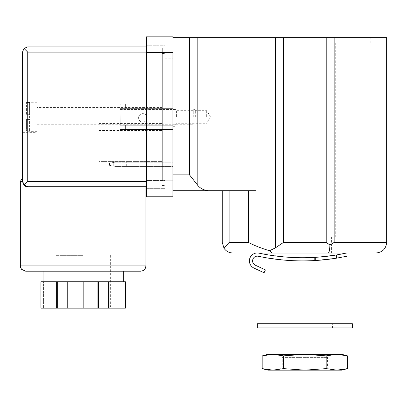 <?xml version="1.0" encoding="UTF-8"?>
<svg xmlns="http://www.w3.org/2000/svg" width="407" height="407" viewBox="0 0 407 407"><rect width="100%" height="100%" fill="white"/><g stroke="black" fill="none" stroke-linecap="round" stroke-linejoin="round"><path stroke-width="0.31" stroke-dasharray="2.04 1.53" d="M229.116 190.7L248.418 190.7L222.237 190.7L229.116 190.7L229.116 242.424L248.418 242.424L248.418 190.7L255.947 190.7L248.418 190.7M357.621 252.981L304.838 252.981M222.237 242.424L222.237 190.7M328.261 252.981C329.126 252.676 329.685 250.01 329.929 244.983L334.147 242.424L334.147 37.637L386.65 37.637M329.929 244.983L326.205 242.424L326.205 37.637L334.147 37.637M326.205 242.424L283.476 242.424L275.534 247.802L269.571 250.727L272.181 252.981M120.213 104.141L172.889 104.141L172.889 129.477L172.889 104.141L172.889 109.417L172.889 104.141L120.213 104.141L172.889 104.141L120.213 104.141L120.106 109.417L120.213 104.141M125.387 108.364L172.889 108.364L120.213 108.364L172.889 108.364L125.387 108.364L125.387 104.141L125.387 108.364M120.213 125.254L172.889 125.254L120.213 125.254L172.889 125.254L120.213 125.254L120.106 104.248L120.213 125.254M125.387 129.477L172.889 129.477L120.213 129.477L172.889 129.477L125.387 129.477L125.387 125.254L125.387 129.477M120.106 129.37L120.106 124.196L172.889 124.196L172.889 109.417L172.889 124.196L120.106 124.196L172.889 124.196L120.106 124.196L120.106 129.37M109.549 163.253L113.243 162.515L109.549 163.253L109.549 165.364L109.549 163.253M114.83 162.2L113.243 162.515L113.243 166.107L109.549 165.364L114.83 166.422L172.889 166.422L172.889 162.2L114.83 162.2L113.243 162.515L113.243 166.107L114.83 166.422L172.889 166.422L172.889 162.2L114.83 162.2M273.962 42.913L335.714 42.913L273.962 42.913L273.962 237.149L335.714 237.149L273.962 237.149M189.509 37.637L189.509 174.868L172.889 174.868L172.889 58.75L172.889 190.7L172.889 37.637L326.205 37.637M269.571 250.727C261.64 248.412 254.589 245.645 248.418 242.424M197.838 37.637L197.838 185.46C201.216 189.423 205.998 191.173 212.189 190.7L255.947 190.7L255.947 37.637M238.863 37.637L370.818 37.637L238.863 37.637L238.863 42.913L370.818 42.913L238.863 42.913M164.972 174.868L164.972 58.75L164.972 174.868L172.889 174.868L172.889 37.637L172.889 196.769L146.495 196.769L146.495 52.676L146.495 188.853L146.495 180.937L164.972 180.937L164.972 52.676L164.972 188.853L164.972 180.937L146.495 180.937L172.889 180.937M212.189 190.7L172.889 190.7M304.838 237.149L278.078 237.149L304.838 237.149M304.838 253.037L278.078 253.037L304.838 253.037M258.252 253.037L256.425 253.037M252.06 253.037L357.621 253.037M347.064 253.037L346.667 253.037M138.578 117.862A4.223 4.223 0 0 0 144.912 121.52A4.223 4.223 0 0 0 144.912 114.204A4.223 4.223 0 0 0 138.578 117.862A4.223 4.223 0 0 0 144.912 121.52A4.223 4.223 0 0 0 144.912 114.204A4.223 4.223 0 0 0 138.578 117.862A4.223 4.223 0 0 0 144.912 121.52A4.223 4.223 0 0 0 144.912 114.204A4.223 4.223 0 0 0 138.578 117.862A4.223 4.223 0 0 1 142.801 113.639A4.223 4.223 0 0 1 147.024 117.862A4.223 4.223 0 0 1 142.801 122.085A4.223 4.223 0 0 1 138.578 117.862M120.213 108.364L120.106 109.417L120.213 108.364M126.307 166.422L135.017 166.422L126.307 166.422L126.307 162.2L135.017 162.2L126.307 162.2M175 113.243L175 126.307L175 113.243M206.664 116.809L206.664 110.317L206.664 116.809M176.424 116.809L176.424 110.317L176.424 116.809M232.794 252.981C229.1 252.874 226.18 251.317 224.028 248.311M164.972 53.205L164.972 180.408L164.972 45.289L164.972 53.205L146.495 53.205L146.495 188.324L164.972 188.324L164.972 180.408L164.972 188.324L146.495 188.324L146.495 45.289L164.972 45.289L146.495 45.289L146.495 53.205L164.972 53.205M146.495 52.676L172.889 52.676L172.889 36.844L146.495 36.844L146.495 52.676L164.972 52.676L164.972 44.76L164.972 52.676L146.495 52.676L146.495 44.76L146.495 180.937M26.419 118.92L26.419 131.166L26.419 118.92L29.589 118.92L29.589 114.698L26.419 114.698L26.419 102.447L26.419 114.698L29.589 114.698L29.589 118.92L26.419 118.92M109.987 281.746L109.987 308.14L125.387 308.14L125.387 281.746L125.387 308.14L122.746 308.14L122.746 281.746L122.746 308.14L125.387 308.14L125.387 281.746L40.934 281.746L57.748 281.746L40.934 281.746L40.934 308.14L43.574 308.14L40.934 308.14L40.934 281.746L40.934 308.14L56.334 308.14L56.334 281.746M22.461 116.809L22.461 100.972L22.461 116.809M26.384 186.564L22.461 181.466C22.461 176.653 22.461 176.653 22.461 181.466C23.341 185.317 25.102 187.078 27.737 186.742L145.971 186.742M36.976 100.972L22.461 100.972L22.461 132.641L36.976 132.641L36.976 100.972L36.976 132.641M20.35 181.466L22.461 181.466L24.008 185.195L27.737 186.742M146.495 181.466L146.495 46.871L146.495 186.742L146.495 181.466L27.737 181.466L24.008 185.195M22.461 52.152L24.008 48.418L27.737 46.871L146.495 46.871M24.008 48.418L27.737 52.152L27.737 181.466M25.626 271.189L140.69 271.189M43.045 271.189L123.275 271.189M43.574 281.746L43.045 281.746L43.574 281.746L43.574 308.14L43.574 281.746M68.981 281.746L57.748 281.746L68.981 281.746M97.334 281.746L108.567 281.746L97.334 281.746M108.664 281.746L108.664 308.14L97.237 308.14L97.237 281.746L97.237 308.14L98.56 308.14L56.334 308.14M69.078 281.746L69.078 308.14L69.078 281.746M57.652 281.746L57.652 308.14M67.76 281.746L67.76 308.14M83.16 281.746L83.16 308.14L53.866 308.14L83.16 308.14M98.56 281.746L98.56 308.14M109.987 308.14L108.664 308.14M36.976 116.809L36.976 102.294L36.976 116.809M29.589 102.447L26.419 102.447L29.589 102.447L29.589 114.698L26.419 114.698L29.589 114.698L29.589 102.447M29.589 131.166L26.419 131.166L29.589 131.324L29.589 118.92L29.589 131.166M83.16 255.357L55.978 255.357L83.16 255.357M146.495 44.76L164.972 44.76L146.495 44.76M146.495 188.853L164.972 188.853L146.495 188.853M195.319 116.809L195.319 110.506L195.319 116.809M193.701 116.809L193.701 108.888L193.701 116.809M98.993 103.083L98.993 130.53L98.993 103.083L98.993 130.53L98.993 103.083L162.332 103.083L162.332 130.53L162.332 103.083L162.332 130.53L162.332 103.083L98.993 103.083M98.993 161.406L98.993 167.211L98.993 161.406L162.332 161.406L162.332 167.211L162.332 161.406L98.993 161.406M98.993 110.211L162.332 110.211L98.993 110.211M98.993 123.402L162.332 123.402L98.993 123.402M98.993 130.53L162.332 130.53L98.993 130.53M98.993 167.211L162.332 167.211L98.993 167.211M162.332 116.809L162.332 107.57L162.332 116.809M162.332 180.143L162.332 48.194L162.332 180.143L164.972 180.143L164.972 48.194L164.972 185.424L164.972 180.143L162.332 180.143M162.332 48.194L164.972 48.194L162.332 48.194M162.332 185.424L164.972 185.424L162.332 185.424M337.795 257.957L337.795 254.746L337.795 257.957L347.064 256.186L337.795 257.957L314.631 260.556L336.508 258.17L336.508 254.96A209.539 209.539 0 0 1 258.984 253.154A7.916 7.916 0 0 0 253.988 268.076L264.067 272.771L265.405 269.902L255.331 265.206A4.752 4.752 0 0 1 258.323 256.252A212.708 212.708 0 0 0 336.508 258.17L347.064 256.186L347.064 252.945L337.795 254.746L315.562 257.326L337.795 254.746L347.064 252.945L347.064 256.186L347.064 252.981M287.123 257.163L287.123 260.338L287.123 257.163C294.434 257.799 303.602 257.87 314.631 257.382C303.612 257.875 294.444 257.799 287.123 257.163L265.847 254.497L283.877 256.898L283.877 260.078L265.847 257.712L287.123 260.338C294.434 260.963 303.602 261.04 314.631 260.556C303.612 261.04 294.444 260.963 287.123 260.338L283.877 260.078L283.877 256.898M259.976 253.363L265.847 254.497L259.976 253.363L259.976 256.598L265.847 257.712L259.976 256.598L259.976 253.363M314.631 257.382L314.631 260.556L314.631 257.382L315.562 257.326L315.562 260.5L315.562 257.326M304.838 327.93L332.55 327.93L304.838 327.93M304.838 323.707L332.55 323.707L304.838 323.707M257.336 327.93L352.34 327.93M257.336 323.707L352.34 323.707M279.166 370.156L330.515 370.156L279.166 370.156L282.234 367.089L327.447 367.089L282.234 367.089L282.234 357.387L327.447 357.387L282.234 357.387L279.166 354.324L330.515 354.324L279.166 354.324M267.892 370.156L341.788 370.156M267.892 354.324L341.788 354.324M264.311 355.326L272.843 354.324L283.506 355.855L304.838 354.324L326.17 355.855L336.838 354.324L347.502 355.855M336.838 370.156L326.17 368.625L304.838 370.156L283.506 368.625L272.843 370.156L262.179 368.625M283.506 368.625L283.506 355.855M326.17 368.625L326.17 355.855M334.147 242.424L386.65 242.424M283.476 242.424L283.476 37.637M275.534 247.802L275.534 37.637M120.106 109.417L172.889 109.417L120.106 109.417M27.737 52.152L146.495 52.152M146.495 180.408L164.972 180.408L146.495 180.408M20.35 265.913L145.971 265.913M29.589 119.444L26.419 119.444L29.589 119.444M29.589 114.169L26.419 114.169L29.589 114.169M83.16 306.028L55.978 306.028L83.16 306.028M162.332 53.47L164.972 53.47L162.332 53.47M265.847 257.712L265.847 254.497L265.847 257.712M335.714 237.149L335.714 42.913M370.818 42.913L370.818 37.637M331.598 253.037L331.598 237.149M278.078 253.037L278.078 237.149M135.017 166.422L135.017 162.2M175 109.417L172.889 109.417M175 126.307L172.889 126.307M175 124.725L176.424 123.296L206.664 123.296L210.414 116.809L206.664 110.317L176.424 110.317L175 108.888M36.976 102.294L29.589 102.294M36.976 131.324L29.589 131.324M55.978 255.357L55.978 306.028C55.866 307.295 55.159 308.002 53.866 308.14M110.343 255.357L110.343 306.028C110.455 307.295 111.157 308.002 112.454 308.14M195.319 110.506L193.701 108.888L36.976 108.888M195.319 123.107L193.701 124.725L36.976 124.725M162.332 107.57L36.976 107.57M162.332 126.043L36.976 126.043M164.972 58.75L172.889 58.75M332.55 327.93L332.55 323.707M277.131 327.93L277.131 323.707M330.515 354.324L327.447 357.387L327.447 367.089L330.515 370.156"/><path stroke-width="0.61" d="M304.838 252.981L232.794 252.981C229.1 252.874 226.18 251.317 224.028 248.311L222.237 242.424L222.237 190.7M347.064 253.037L232.794 252.981M326.205 37.637L326.205 242.424L329.929 244.983L334.147 242.424L386.65 242.424L386.65 37.637L255.947 37.637L255.947 190.7L212.189 190.7C206.044 191.188 201.262 189.438 197.838 185.46L189.509 174.868L189.509 37.637L172.889 37.637L172.889 36.844L146.495 36.844L146.495 52.676L172.889 52.676L172.889 196.769L146.495 196.769L146.495 52.676M272.181 252.981L269.571 250.727L275.534 247.802L283.476 242.424L283.476 37.637M329.929 244.983C329.685 250 329.126 252.666 328.261 252.981M269.571 250.727C261.64 248.412 254.589 245.645 248.418 242.424L229.116 242.424L229.116 190.7M224.028 248.311L229.116 242.424L224.028 248.311L222.237 242.424M172.889 174.868L189.509 174.868L197.838 185.46L197.838 37.637L189.509 37.637M197.838 37.637L255.947 37.637M212.189 190.7L172.889 190.7M346.667 253.037L258.252 253.037M256.425 253.037L252.06 252.981M56.334 281.746L56.334 308.14L40.934 308.14L40.934 281.746L125.387 281.746L125.387 308.14L109.987 308.14L109.987 281.746M146.495 46.871L27.737 46.871L24.008 48.418L22.461 52.152L22.461 181.466C22.461 176.653 22.461 176.653 22.461 181.466L24.008 185.195L27.737 186.742L26.384 186.564M22.461 52.152L22.461 100.972M22.461 132.641L22.461 181.466L20.35 181.466L20.35 265.913L20.66 267.699L21.617 269.342L25.626 271.189L83.16 271.189L43.045 271.189L43.045 281.746M20.35 265.913L145.971 265.913L145.971 186.742L146.495 186.742L27.737 186.742M146.495 52.152L27.737 52.152L24.008 48.418M27.737 52.152L27.737 181.466L24.008 185.195M145.971 265.913L145.146 268.742C145.355 268.411 144.343 270.823 140.69 271.189L83.16 271.189L123.275 271.189L123.275 281.746M108.664 281.746L108.664 308.14L109.987 308.14M98.56 281.746L98.56 308.14L108.664 308.14M83.16 281.746L83.16 308.14L98.56 308.14M67.76 281.746L67.76 308.14L83.16 308.14M57.652 281.746L57.652 308.14L67.76 308.14M56.334 308.14L57.652 308.14M347.064 252.945L336.508 254.96A209.539 209.539 0 0 1 258.984 253.154A7.916 7.916 0 0 0 253.988 268.076L264.067 272.771L265.405 269.902L255.331 265.206A4.752 4.752 0 0 1 258.323 256.252A212.708 212.708 0 0 0 336.508 258.17L347.064 256.186L347.064 252.981M315.562 257.326L314.631 257.382M287.123 257.163L283.877 256.898M337.795 257.957L336.508 258.17L336.508 254.96L344.617 253.464M304.838 327.93L257.336 327.93L257.336 323.707L352.34 323.707L352.34 327.93L304.838 327.93M347.502 355.855L336.838 354.324L341.788 354.324L347.502 355.855L347.502 368.625L341.788 370.156L267.892 370.156L262.179 368.625L272.843 370.156L283.506 368.625L304.838 370.156L326.17 368.625L336.838 370.156L347.502 368.625L336.838 370.156M326.17 368.625L326.17 355.855L336.838 354.324L267.892 354.324L264.311 355.326M326.17 355.855L304.838 354.324L283.506 355.855L272.843 354.324L262.179 355.855L262.179 368.625M283.506 368.625L283.506 355.855M248.418 242.424L248.418 190.7M334.147 242.424L334.147 37.637M326.205 242.424L283.476 242.424M275.534 247.802L275.534 37.637M27.737 181.466L146.495 181.466M146.495 180.937L172.889 180.937M386.65 242.424C386.024 248.84 382.504 252.355 376.093 252.981M22.461 177.808L20.35 181.466"/></g></svg>
